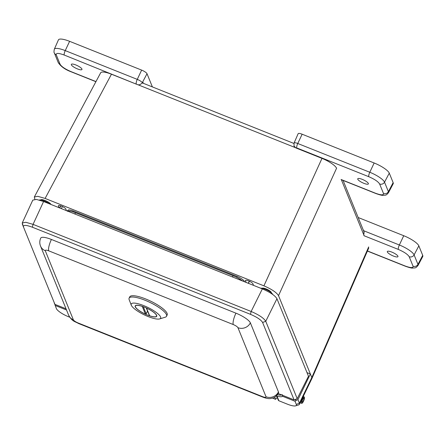 <?xml version="1.0" encoding="UTF-8"?>
<svg xmlns="http://www.w3.org/2000/svg" width="445" height="445" viewBox="0 0 445 445"><rect width="100%" height="100%" fill="white"/><g stroke="black" fill="none" stroke-linecap="round" stroke-linejoin="round"><path stroke-width="0.67" d="M34.86 199.321L34.332 196.99L37.792 196.328L45.112 198.431L263.918 285.835C271.684 289.189 276.551 292.454 278.52 295.641L311.817 377.538L311.845 378.673M246.141 282.425L245.479 280.784A4.127 1.04 25.8 0 1 245.462 280.467A4.127 1.04 25.8 0 1 249.128 281.095A4.127 1.04 25.8 0 1 252.877 283.743L253.539 285.378M59.074 207.698L58.406 206.063A4.127 1.04 25.8 0 1 58.39 205.74A4.127 1.04 25.8 0 1 62.055 206.369A4.127 1.04 25.8 0 1 65.804 209.017L66.466 210.652M67.818 210.29L67.334 211.297M67.857 210.813C67.668 209.539 69.459 209.595 73.23 210.975L237.074 276.423C240.962 278.097 243.398 279.733 244.377 281.323L244.566 281.796M263.368 288.599A4.127 1.04 25.8 0 1 267.245 289.695A4.127 1.04 25.8 0 1 270.41 292.042M307.011 372.637L310.365 373.978L297.961 399.649L299.407 403.209A14.14 3.566 25.8 0 1 299.457 404.294A14.14 3.566 25.8 0 1 298.612 404.922L295.641 405.846A11.787 2.97 25.8 0 1 287.342 404.149L278.887 400.773L278.336 400.3L276.495 395.772M299.457 404.294L311.867 378.628M69.748 317.235L68.552 316.757A11.787 2.97 25.8 0 1 56.376 308.58L53.923 301.882M294.801 399.61L296.403 400.25L297.961 399.649M296.403 400.25L295.013 401.251L296.298 404.416A11.787 2.97 25.8 0 1 295.641 405.846M282.18 394.57L282.592 396.289L295.013 401.251M276.54 395.722L276.996 396.122C279.916 396.89 281.785 396.946 282.592 396.289M266.027 396.762A9.428 8.789 -22.1 0 0 278.453 391.923A13.956 3.521 25.8 0 1 278.503 393.002C274.743 398.598 272.829 397.836 270.827 398.475C269.069 398.887 266.477 398.464 263.056 397.201A9.428 2.453 -68.2 0 1 262.583 396.662C264.998 397.546 266.143 397.58 266.027 396.762L237.947 327.692C237.319 326.669 235.761 325.623 233.263 324.55L48.733 250.835C46.319 249.951 45.173 249.918 45.29 250.735L73.369 319.805C73.998 320.828 75.555 321.874 78.053 322.948L262.583 396.662M45.29 250.735A9.428 8.789 157.9 0 1 40.528 246.068C39.471 243.387 39.549 240.723 40.756 238.069A13.956 3.521 25.8 0 1 51.42 239.46A9.428 2.453 111.8 0 0 48.733 250.835M233.263 324.55A9.428 2.453 -68.2 0 1 235.95 313.169L51.42 239.46M235.95 313.169A13.956 3.521 25.8 0 1 250.368 322.853A9.428 8.789 157.9 0 1 237.947 327.692M278.453 391.923L250.368 322.853M272.501 398.114L275.577 399.337L274.687 397.146M278.214 393.552L294.078 399.888L262.611 322.486C261.015 319.838 256.965 317.124 250.474 314.331L32.39 227.223C26.094 224.897 23.112 224.808 23.463 226.956L54.93 304.358L66.027 308.791M294.078 399.888L297.216 398.692L265.748 321.284C263.818 318.114 258.951 314.849 251.141 311.478L33.058 224.363L25.777 222.278L22.25 222.973L23.463 226.956M277.19 397.485L275.577 399.337M297.216 398.692L308.474 376.236L276.951 298.706C274.982 295.519 270.115 292.254 262.344 288.894L43.593 201.513L36.434 199.432L32.78 200.122L22.25 222.973M22.294 224.013L23.446 226.917M49.79 203.988A7.07 1.78 -154.2 0 0 39.271 200.039M272.551 294.334A7.07 1.78 -154.2 0 0 267.512 290.296A7.07 1.78 -154.2 0 0 260.514 288.165M67.429 211.036A11.77 2.965 25.8 0 1 75.516 212.782L233.091 275.722A11.77 2.965 25.8 0 1 242.62 281.017M304.447 397.218A3.432 0.896 -68.2 0 1 303.618 400.967A3.432 0.896 -68.2 0 1 301.716 403.354A3.432 0.896 -68.2 0 1 302.155 399.838A3.432 0.896 -68.2 0 1 304.258 396.979A3.432 0.896 -68.2 0 1 304.447 397.218M303.902 398.32A2.147 0.562 -68.2 0 1 303.384 400.667A2.147 0.562 -68.2 0 1 302.188 402.163A2.147 0.562 -68.2 0 1 302.466 399.96A2.147 0.562 -68.2 0 1 303.785 398.175A2.147 0.562 -68.2 0 1 303.902 398.32M262.205 288.304A5.09 1.285 25.8 0 1 267.362 289.484A5.09 1.285 25.8 0 1 271.333 292.766M268.869 291.047A2.998 0.757 -154.2 0 0 265.125 289.217M95.97 81.58L70.944 71.584C65.176 69.092 61.56 66.661 60.097 64.297L56.237 54.802A3.771 3.516 -22.1 0 1 54.329 52.938C53.895 52.694 53.895 51.448 54.323 49.211L58.417 39.905A14.635 3.688 25.8 0 1 69.609 41.329L141.638 70.104A5.207 1.313 25.8 0 1 147.017 73.714L152.385 86.914M75.839 64.953A5.902 1.485 25.8 0 1 81.958 69.503A5.902 1.485 25.8 0 1 76 68.274A5.902 1.485 25.8 0 1 71.334 64.364A5.902 1.485 25.8 0 1 75.839 64.953M56.237 54.802C55.97 52.916 58.629 53 64.219 55.041L137.349 84.556A3.771 3.516 157.9 0 0 139.986 84.628L142.3 83.065L142.762 82.197A4.878 1.229 -154.2 0 0 142.75 81.813L143.357 83.31M137.349 84.556L111.473 74.22A14.14 3.566 -154.2 0 0 100.67 72.808M358.169 217.516L403.732 235.716A14.635 3.688 25.8 0 1 418.851 245.874L422.711 255.363A14.635 3.688 25.8 0 1 422.75 256.526L417.994 265.515A14.268 3.599 25.8 0 0 417.961 264.386A3.771 3.516 157.9 0 1 413.049 266.205C413.31 268.09 410.652 268.012 405.067 265.971L367.448 250.941M393.441 256.059A5.902 1.485 25.8 0 1 387.322 251.508A5.902 1.485 25.8 0 1 393.285 252.738A5.902 1.485 25.8 0 1 397.952 256.648A5.902 1.485 25.8 0 1 393.441 256.059M363.098 229.637L363.915 230.833L363.971 234.02M302.138 134.212L297.761 143.49A4.839 1.218 25.8 0 0 294.062 143.017L298.15 133.706A5.207 1.313 25.8 0 1 302.138 134.212L374.162 162.987A14.635 3.688 25.8 0 1 389.28 173.138L393.141 182.634A14.635 3.688 25.8 0 1 393.18 183.791L388.429 192.78A14.268 3.599 25.8 0 0 388.39 191.65A3.771 3.516 157.9 0 1 383.479 193.475C383.74 195.361 381.081 195.277 375.497 193.236L341.07 179.485M363.871 183.323A5.902 1.485 25.8 0 1 357.752 178.773A5.902 1.485 25.8 0 1 363.715 180.003A5.902 1.485 25.8 0 1 368.382 183.913A5.902 1.485 25.8 0 1 363.871 183.323M336.442 168.11A14.14 3.566 -154.2 0 0 321.835 158.303L295.953 147.963L296.743 147.924L368.772 176.693C374.54 179.185 378.155 181.616 379.618 183.98L383.479 193.475M295.931 147.901A3.771 3.516 157.9 0 1 294.023 146.032L295.953 147.963M50.919 204.444A5.64 1.424 -154.2 0 0 45.273 200.556A5.64 1.424 -154.2 0 0 40.762 199.916L40.729 199.977M135.236 306.805A11.954 3.015 25.8 0 1 135.197 305.887A11.954 3.015 25.8 0 1 147.267 308.374A11.954 3.015 25.8 0 1 156.718 316.289A11.954 3.015 25.8 0 1 146.116 314.482A11.954 3.015 25.8 0 1 135.236 306.805M131.308 305.237A16.332 4.116 25.8 0 1 131.292 305.192A16.332 4.116 25.8 0 1 147.746 307.384A16.332 4.116 25.8 0 1 159.683 318.915A16.332 4.116 25.8 0 1 144.224 314.826A16.332 4.116 25.8 0 1 131.308 305.237M159.683 318.915L165.306 317.174A20.787 5.24 -154.2 0 0 166.547 316.256A20.787 5.24 -154.2 0 0 150.11 302.489A20.787 5.24 -154.2 0 0 129.117 298.161A20.787 5.24 -154.2 0 0 129.167 299.702A20.787 5.24 -154.2 0 0 129.195 299.763M166.547 316.256L167.17 314.96A20.787 5.24 -154.2 0 0 150.738 301.198A20.787 5.24 -154.2 0 0 129.74 296.865L129.117 298.161M147.534 311.038L146.188 313.825L145.393 314.092A11.731 2.959 25.8 0 1 135.397 305.982A11.731 2.959 25.8 0 1 142.255 306.382L145.393 314.092M149.654 315.794L146.516 308.085A11.731 2.959 25.8 0 1 156.518 316.195A11.731 2.959 25.8 0 1 149.654 315.794L149.387 315.099M137.9 84.728L295.23 147.573M341.309 179.58L364.155 235.772M111.456 74.209L45.112 198.431M263.918 285.835L321.996 158.364M278.52 295.641L336.637 168.088M296.298 404.416L299.407 403.209L311.817 377.538L368.677 246.897M249.283 281.168L248.249 283.265M245.479 280.784L245.729 280.283M61.371 208.616L62.389 206.524M60.615 205.824L59.586 207.904M58.406 206.063L58.657 205.557M244.377 281.323L244.216 281.652M237.074 276.423L236.64 277.324M238.375 278.247L242.892 281.123M73.23 210.975L72.819 211.82M67.762 210.98L69.976 211.114M281.696 394.943A11.787 2.97 25.8 0 1 277.452 394.704M54.368 303.568L54.657 303.685M278.887 400.773L276.996 396.122M55.085 305.415L66.505 309.976M78.053 322.948A9.428 2.453 111.8 0 0 78.526 323.493L263.056 397.201M78.526 323.493C74.521 321.207 72.257 321.624 68.608 315.143A9.428 8.789 -22.1 0 0 73.369 319.805M32.39 227.223L33.058 224.363L43.593 201.513M250.474 314.331L251.141 311.478L262.344 288.894M262.611 322.486L265.748 321.284L276.951 298.706M75.516 212.782L74.827 213.989M232.401 276.935L233.091 275.722M54.323 49.211A14.268 3.599 25.8 0 1 65.237 50.608L69.609 41.329M147.017 73.714L142.75 81.813M141.638 70.104L137.26 79.377A4.839 1.218 25.8 0 1 142.3 83.065M64.219 55.041A3.771 0.979 -68.2 0 1 65.237 50.608L137.26 79.377A3.771 0.979 -68.2 0 0 136.242 83.81M54.329 52.938L58.189 62.434A3.771 3.516 -22.1 0 0 60.097 64.297M58.189 62.434C60.692 66.4 65.009 69.52 71.133 71.801A3.771 0.979 -68.2 0 1 70.944 71.584M422.711 255.363L417.961 264.386L414.1 254.89A3.771 3.516 157.9 0 1 409.189 256.715L413.049 266.205M418.851 245.874L414.1 254.89A14.268 3.599 25.8 0 0 399.36 244.989A3.771 0.979 111.8 0 0 398.342 249.428C404.11 251.92 407.726 254.351 409.189 256.715M403.732 235.716L399.36 244.989L363.915 230.833M363.91 235.678L398.342 249.428M405.067 265.971A3.771 0.979 111.8 0 0 405.256 266.188C409.022 267.54 411.425 268.168 412.476 268.068C415.719 267.729 415.396 268.463 417.994 265.515M393.141 182.634L388.39 191.65L384.53 182.161A3.771 3.516 157.9 0 1 379.618 183.98M389.28 173.138L384.53 182.161A14.268 3.599 25.8 0 0 369.789 172.26A3.771 0.979 111.8 0 0 368.772 176.693M374.162 162.987L369.789 172.26L297.761 143.49A3.771 0.979 111.8 0 0 296.743 147.924M375.497 193.236A3.771 0.979 111.8 0 0 375.686 193.453C379.452 194.81 381.86 195.438 382.906 195.333C386.149 194.999 385.826 195.728 388.429 192.78M143.284 306.677L146.188 313.825M142.383 82.92L293.9 143.446M343.023 180.264L364.182 232.307M368.76 247.926L311.884 378.595M100.709 72.702L34.332 196.99M248.41 283.332L249.445 281.24M59.752 207.971L60.787 205.879M68.608 315.143L40.528 246.068M300.203 402.753L301.716 403.354M303.201 396.556L304.258 396.979M276.178 396.061L276.695 396.267M71.133 71.801L95.909 81.696M367.392 251.063L405.256 266.188M294.062 143.017L294.023 146.032M341.254 179.702L375.686 193.453M131.292 305.192L129.167 299.702M135.647 305.465L135.397 305.982M156.768 315.672L156.518 316.195M146.266 307.907L149.364 315.527"/></g></svg>
